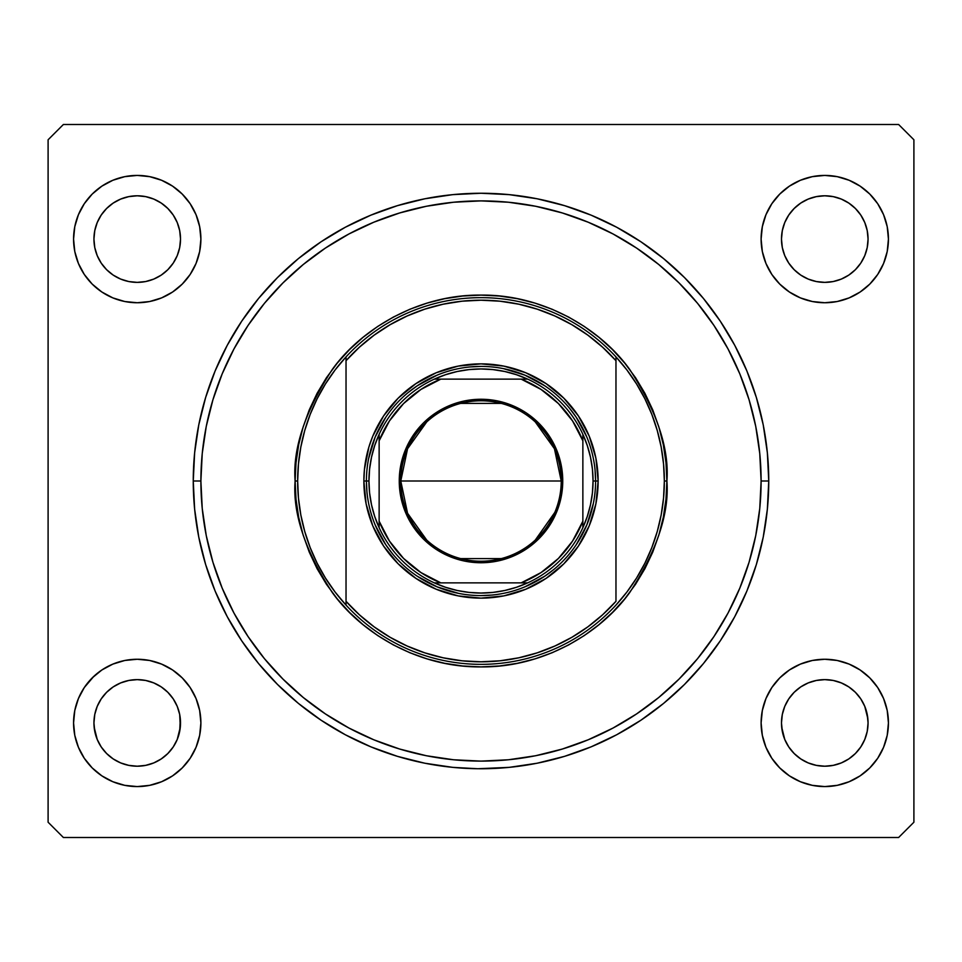 <?xml version="1.0" encoding="UTF-8"?>
<svg xmlns="http://www.w3.org/2000/svg" width="962" height="962" viewBox="0 0 962 962"><rect width="100%" height="100%" fill="white"/><g stroke="black" fill="none" stroke-linecap="round" stroke-linejoin="round"><path stroke-width="1.44" d="M483.249 768.746L484.187 768.734M477.813 768.734L452.801 767.363L424.867 763.227L397.474 756.36L370.887 746.849L345.358 734.776L321.14 720.261L298.448 703.438L277.525 684.475L258.562 663.552L241.739 640.86L227.224 616.642L215.151 591.113L205.64 564.526L198.773 537.133L194.637 509.199L193.254 481L194.637 452.801L198.773 424.867L205.64 397.474L215.151 370.887L227.224 345.358L241.739 321.14L258.562 298.448L277.525 277.525L298.448 258.562L321.14 241.739L345.358 227.224L370.887 215.151L397.474 205.64L424.867 198.773L452.801 194.637L481 193.254L509.199 194.637L537.133 198.773L564.526 205.64L591.113 215.151L616.642 227.224L640.86 241.739L663.552 258.562L684.475 277.525L703.438 298.448L720.261 321.14L734.776 345.358L746.849 370.887L756.36 397.474L763.227 424.867L767.363 452.801L768.746 481A287.746 287.746 0 0 1 481 768.746A287.746 287.746 0 0 1 193.254 481A287.746 287.746 0 0 1 481 193.254A287.746 287.746 0 0 1 768.746 481L767.363 509.199L763.227 537.133L756.36 564.526L746.849 591.113L734.776 616.642L720.261 640.86L703.438 663.552L684.475 684.475L663.552 703.438L640.86 720.261L616.642 734.776L591.113 746.849L564.526 756.36L537.133 763.227L509.199 767.363L477.813 768.734M128.824 680.447L128.776 680.459A43.29 43.29 0 0 0 120.671 682.912L113.179 686.916L120.659 682.924L128.776 680.459L137.229 679.629A43.29 43.29 0 0 0 128.8 680.459L120.659 682.924L128.776 680.459L137.229 679.629L145.671 680.459L153.788 682.924L161.279 686.916A43.29 43.29 0 0 0 145.695 680.459L137.229 679.629L145.671 680.459L153.788 682.924L161.279 686.916L167.833 692.303L173.22 698.869L177.224 706.348L173.22 698.869L177.224 706.348L179.69 714.465L177.224 706.348L179.69 714.465L180.519 722.991M833.224 680.459L841.341 682.924L848.821 686.916A43.29 43.29 0 0 0 833.236 680.459L824.771 679.629L833.224 680.459L841.341 682.924L833.224 680.459A43.29 43.29 0 0 0 824.795 679.629L833.26 680.471M180.519 239.081A43.29 43.29 0 0 1 137.229 282.371A43.29 43.29 0 0 1 93.939 239.081L94.769 230.639L97.234 222.523L101.226 215.031L106.614 208.477L113.179 203.09L120.659 199.086L128.776 196.633L137.229 195.791L145.671 196.633L153.788 199.086L161.279 203.09L167.833 208.477L173.22 215.031L177.224 222.523L179.69 230.639L180.519 239.081L179.69 247.535L177.224 255.651L173.22 263.131L167.833 269.697L161.279 275.084L153.788 279.076L145.671 281.541L137.229 282.371L128.776 281.541L120.659 279.076L113.179 275.084L106.614 269.697L101.226 263.131L97.234 255.651L94.769 247.535L93.939 239.081A43.29 43.29 0 0 1 137.229 195.791A43.29 43.29 0 0 1 180.519 239.081L179.69 247.535L177.224 255.651M868.061 239.081A43.29 43.29 0 0 1 824.771 282.371A43.29 43.29 0 0 1 781.481 239.081L782.31 230.639L784.776 222.523L788.78 215.031L794.167 208.477L800.721 203.09L808.212 199.086L816.329 196.633L824.771 195.791L833.224 196.633L841.341 199.086L848.821 203.09L855.386 208.477L860.774 215.031L864.766 222.523L867.231 230.639L868.061 239.081L867.231 247.535L864.766 255.651L860.774 263.131L855.386 269.697L848.821 275.084L841.341 279.076L833.224 281.541L824.771 282.371L816.329 281.541L808.212 279.076L800.721 275.084L794.167 269.697L788.78 263.131L784.776 255.651L782.31 247.535L781.481 239.081A43.29 43.29 0 0 1 824.771 195.791A43.29 43.29 0 0 1 868.061 239.081M867.243 714.501L867.231 714.465A43.29 43.29 0 0 0 864.778 706.361L860.774 698.869L864.766 706.348L867.856 718.686A43.29 43.29 0 0 0 867.856 718.674L867.231 714.465L868.061 722.919L867.231 731.361L867.856 727.176A43.29 43.29 0 0 0 867.856 727.152L868.061 722.919L867.231 731.361L864.766 739.477L867.231 731.361L864.766 739.477L860.774 746.969L864.766 739.477L860.774 746.969L855.386 753.523L860.774 746.969L855.386 753.523L848.821 758.91L855.386 753.523L848.821 758.91L841.341 762.914L848.821 758.91A43.29 43.29 0 0 0 848.845 758.898L848.797 758.922A43.29 43.29 0 0 0 848.821 758.91L841.341 762.914L833.224 765.367A43.29 43.29 0 0 0 833.2 765.379L824.771 766.209L816.329 765.367L808.212 762.914L816.293 765.367A43.29 43.29 0 0 0 816.305 765.367L808.212 762.914L800.721 758.91A43.29 43.29 0 0 0 800.745 758.922L794.167 753.523L788.78 746.969L784.776 739.477L781.697 727.164A43.29 43.29 0 0 0 781.697 727.164L784.776 739.477L788.78 746.969A43.29 43.29 0 0 0 788.792 746.981L784.776 739.477L782.31 731.361L781.481 722.919A43.29 43.29 0 0 1 824.771 679.629A43.29 43.29 0 0 1 868.061 722.919L868.061 722.991M833.248 765.367A43.29 43.29 0 0 1 833.236 765.367L824.771 766.209L816.329 765.367A43.29 43.29 0 0 0 816.353 765.379M145.635 765.379A43.29 43.29 0 0 0 145.659 765.379L137.229 766.209L128.776 765.367L120.659 762.914L128.776 765.367A43.29 43.29 0 0 0 128.812 765.379L128.752 765.367A43.29 43.29 0 0 0 128.764 765.367L120.659 762.914L113.179 758.91A43.29 43.29 0 0 0 113.167 758.898L106.614 753.523L101.226 746.969L97.234 739.477L94.144 727.164A43.29 43.29 0 0 0 94.144 727.164L97.234 739.477L101.226 746.969A43.29 43.29 0 0 0 101.238 746.981L97.234 739.477L94.769 731.361L93.939 722.919A43.29 43.29 0 0 1 137.229 679.629A43.29 43.29 0 0 1 180.519 722.919A43.29 43.29 0 0 1 137.229 766.209A43.29 43.29 0 0 1 93.939 722.919L94.769 714.465L93.939 722.847M120.659 762.914L113.179 758.91A43.29 43.29 0 0 0 113.191 758.922M179.69 714.465L180.315 718.686A43.29 43.29 0 0 0 180.303 718.674L179.69 731.361L177.224 739.477L173.22 746.969L167.833 753.523L161.279 758.91L153.788 762.914L145.671 765.367A43.29 43.29 0 0 0 145.707 765.367L153.788 762.914L161.279 758.91A43.29 43.29 0 0 0 161.267 758.91L167.833 753.523L173.22 746.969L177.224 739.477L180.303 727.164A43.29 43.29 0 0 0 180.303 727.152L179.69 714.501M92.208 677.897L101.864 669.985L112.867 664.105L124.807 660.473L137.229 659.259L149.651 660.473L161.592 664.105L172.595 669.985L182.239 677.897L190.163 687.541L196.044 698.556L199.663 710.497L200.89 722.919A63.66 63.66 0 0 1 137.229 786.579A63.66 63.66 0 0 1 73.569 722.919L74.783 710.497L78.415 698.556L84.295 687.541L93.939 676.238M888.431 722.919A63.66 63.66 0 0 1 824.771 786.579A63.66 63.66 0 0 1 761.11 722.919L762.337 710.497L765.956 698.556L771.837 687.541L779.761 677.897L789.405 669.985L800.408 664.105L812.349 660.473L824.771 659.259L837.193 660.473L849.133 664.105L860.136 669.985L869.792 677.897L877.705 687.541L883.585 698.556L887.217 710.497L888.431 722.919L887.217 735.329L883.585 747.282L877.705 758.284L869.792 767.929L860.136 775.853L849.133 781.733L837.193 785.353L824.771 786.579L812.349 785.353L800.408 781.733L789.405 775.853L779.761 767.929L771.837 758.284L765.956 747.282L762.337 735.329L761.11 722.919A63.66 63.66 0 0 1 824.771 659.259A63.66 63.66 0 0 1 888.431 722.919M888.431 239.081A63.66 63.66 0 0 1 824.771 302.741A63.66 63.66 0 0 1 761.11 239.081L762.337 226.671L765.956 214.718L771.837 203.716L779.761 194.071L789.405 186.147L800.408 180.267L812.349 176.647L824.771 175.421L837.193 176.647L849.133 180.267L860.136 186.147L869.792 194.071L877.705 203.716L883.585 214.718L887.217 226.671L888.431 239.081L887.217 251.503L883.585 263.444L877.705 274.459L869.792 284.103L860.136 292.015L849.133 297.895L837.193 301.527L824.771 302.741L812.349 301.527L800.408 297.895L789.405 292.015L779.761 284.103L771.837 274.459L765.956 263.444L762.337 251.503L761.11 239.081A63.66 63.66 0 0 1 824.771 175.421A63.66 63.66 0 0 1 888.431 239.081M200.89 239.081A63.66 63.66 0 0 1 137.229 302.741A63.66 63.66 0 0 1 73.569 239.081L74.783 226.671L78.415 214.718L84.295 203.716L92.208 194.071L101.864 186.147L112.867 180.267L124.807 176.647L137.229 175.421L149.651 176.647L161.592 180.267L172.595 186.147L182.239 194.071L190.163 203.716L196.044 214.718L199.663 226.671L200.89 239.081L199.663 251.503L196.044 263.444L190.163 274.459L182.239 284.103L172.595 292.015L161.592 297.895L149.651 301.527L137.229 302.741L124.807 301.527L112.867 297.895L101.864 292.015L92.208 284.103L84.295 274.459L78.415 263.444L74.783 251.503L73.569 239.081A63.66 63.66 0 0 1 137.229 175.421A63.66 63.66 0 0 1 200.89 239.081M868.061 722.919A43.29 43.29 0 0 1 824.771 766.209A43.29 43.29 0 0 1 781.481 722.919L782.31 714.465L781.481 722.847M97.234 706.348L94.769 714.465L97.234 706.348L101.226 698.869L97.234 706.348A43.29 43.29 0 0 0 94.769 714.453L97.234 706.348L101.226 698.869L106.614 692.303L101.226 698.869A43.29 43.29 0 0 0 97.234 706.336M101.202 698.905L106.614 692.303L113.179 686.916L120.695 682.9A43.29 43.29 0 0 0 113.179 686.916L106.614 692.303L113.179 686.916A43.29 43.29 0 0 0 101.238 698.857M784.776 706.348L782.31 714.465L784.776 706.348L788.78 698.869L784.776 706.348A43.29 43.29 0 0 0 782.322 714.453L784.776 706.348L788.78 698.869L794.167 692.303L788.78 698.869A43.29 43.29 0 0 0 784.788 706.336M800.721 686.916L794.167 692.303L800.721 686.916L808.212 682.924L800.721 686.916L808.212 682.924L816.329 680.459L808.212 682.924A43.29 43.29 0 0 0 800.733 686.916L794.167 692.303L788.78 698.869M898.616 837.505L63.384 837.505L48.1 822.221L48.1 139.779L63.384 124.495L898.616 124.495L913.9 139.779L913.9 822.221L898.616 837.505L913.9 822.221L913.9 139.779L898.616 124.495L63.384 124.495L48.1 139.779L48.1 822.221L63.384 837.505L898.616 837.505M868.061 676.238L869.792 677.897M806.288 178.162L812.349 176.647M118.747 178.162L124.807 176.647M200.89 722.919L199.663 735.329L196.044 747.282L190.163 758.284L182.239 767.929L172.595 775.853L161.592 781.733L149.651 785.353L137.229 786.579L124.807 785.353L112.867 781.733L101.864 775.853L92.208 767.929L84.295 758.284L78.415 747.282L74.783 735.329L73.569 722.919A63.66 63.66 0 0 1 137.229 659.259A63.66 63.66 0 0 1 200.89 722.919M869.792 284.103L860.136 292.015M101.864 292.015L92.208 284.103M703.438 298.448L701.202 295.755M684.475 277.525L663.552 258.562L684.475 277.525M298.448 258.562L277.525 277.525L298.448 258.562M258.562 663.552L260.798 666.245M277.525 684.475L298.448 703.438L277.525 684.475M663.552 703.438L684.475 684.475L663.552 703.438M101.864 186.147L92.208 194.071M860.136 775.853L869.792 767.929M824.747 679.629A43.29 43.29 0 0 0 816.341 680.459L824.771 679.629L816.329 680.459A43.29 43.29 0 0 0 808.224 682.912L808.248 682.9M860.762 698.857A43.29 43.29 0 0 0 848.833 686.928L855.386 692.303L860.774 698.869L864.766 706.348A43.29 43.29 0 0 0 860.774 698.869L855.386 692.303L860.774 698.869M120.659 279.076L128.776 281.541M153.788 199.086L145.671 196.633M97.234 222.523L94.769 230.639M860.136 186.147L869.792 194.071M808.212 279.076L816.329 281.541M864.766 255.651L867.231 247.535M841.341 199.086L833.224 196.633M784.776 222.523L782.31 230.639M93.939 769.588L92.208 767.929M180.519 722.919L179.69 731.361L177.236 739.429M179.678 714.453A43.29 43.29 0 0 0 177.224 706.361M177.212 706.336A43.29 43.29 0 0 0 173.232 698.869L167.833 692.303L173.22 698.869M173.22 698.857A43.29 43.29 0 0 0 161.291 686.928M145.719 680.471L145.671 680.459A43.29 43.29 0 0 0 137.253 679.629M93.939 722.919L94.144 718.674A43.29 43.29 0 0 0 94.144 718.686L94.144 718.638M800.709 686.928A43.29 43.29 0 0 0 788.78 698.857M781.481 722.919L781.697 718.674A43.29 43.29 0 0 0 781.685 718.686L781.697 718.638M808.212 682.924L816.377 680.447M808.212 762.914L800.721 758.91L794.167 753.523L788.78 746.969M841.341 682.924L848.821 686.916L855.386 692.303M781.697 718.674L782.31 714.465M113.179 758.91L106.614 753.523L101.226 746.969M177.224 739.477L173.22 746.969L167.833 753.523L161.279 758.91L153.788 762.914L145.671 765.367L137.229 766.209L128.776 765.367M161.279 686.916L167.833 692.303M94.144 718.674L94.769 714.465M363.864 481L366.414 481L363.864 481L364.43 469.516L368.903 446.993L372.775 436.171L383.61 415.921L398.172 398.172L415.921 383.61L436.171 372.775L458.152 366.113L481 363.864L503.847 366.113L525.829 372.775L546.079 383.61L563.828 398.172L578.39 415.921L589.225 436.171L595.887 458.152L598.136 481A117.136 117.136 0 0 1 481 598.136A117.136 117.136 0 0 1 363.864 481A117.136 117.136 0 0 1 481 363.864A117.136 117.136 0 0 1 598.136 481L595.887 503.847L589.225 525.829L578.39 546.079L563.828 563.828L546.079 578.39L525.829 589.225L503.847 595.887L481 598.136L458.152 595.887L436.171 589.225L415.921 578.39L398.172 563.828L383.61 546.079L372.775 525.829L366.113 503.847L363.864 481M595.586 481L598.136 481L595.586 481A114.586 114.586 0 0 0 481 366.414A114.586 114.586 0 0 0 366.414 481L368.951 481A112.049 112.049 0 0 1 379.136 434.319L374.723 445.514L371.536 457.106L369.6 468.987L368.951 481L369.6 493.013L371.536 504.894L374.723 516.486L379.136 527.681A112.049 112.049 0 0 1 368.951 481L366.414 481A114.586 114.586 0 0 1 481 366.414A114.586 114.586 0 0 1 595.586 481A114.586 114.586 0 0 1 481 595.586A114.586 114.586 0 0 1 366.414 481A114.586 114.586 0 0 0 481 595.586A114.586 114.586 0 0 0 595.586 481L593.049 481L595.586 481L595.045 469.769M661.195 447.174A183.345 183.345 0 0 0 661.183 447.065L657.262 430.543L651.827 414.406L644.901 398.833L636.567 383.982L626.899 369.961L615.969 356.902L615.969 360.69L615.969 356.902A183.345 183.345 0 0 0 346.031 356.902L346.031 360.69A180.796 180.796 0 0 1 615.969 360.69L615.969 601.31A180.796 180.796 0 0 1 346.031 601.31L359.439 614.826L374.182 626.875L390.115 637.289L407.046 645.983L424.807 652.849L443.193 657.804L461.988 660.798L481 661.796L500.012 660.798L518.807 657.804L537.193 652.849L554.954 645.983L571.885 637.289L587.818 626.875L602.561 614.826L615.969 601.31L615.969 360.69L602.561 347.174L587.818 335.125L571.885 324.711L554.954 316.017L537.193 309.151L518.807 304.196L500.012 301.202L481 300.204L461.988 301.202L443.193 304.196L424.807 309.151L407.046 316.017L390.115 324.711L374.182 335.125L359.439 347.174L346.031 360.69L346.031 605.098A183.345 183.345 0 0 0 615.969 605.098L626.899 592.039L636.567 578.018L644.901 563.167L651.827 547.594L657.274 531.433L661.183 514.886L663.552 498.015L664.345 481A183.345 183.345 0 0 1 346.031 605.098A183.345 183.345 0 0 1 297.655 481L295.106 481L297.655 481A183.345 183.345 0 0 1 615.969 356.902A183.345 183.345 0 0 1 664.345 481L666.894 481C669.372 513.311 656.986 550.492 629.713 592.532C601.19 632.455 544.107 667.628 481 666.894C417.893 667.628 360.81 632.455 332.287 592.532C305.014 550.492 292.628 513.311 295.106 481L296.007 499.218L298.677 517.267L303.114 534.956L309.259 552.14L317.063 568.626L326.431 584.271L337.301 598.929L349.555 612.445L363.071 624.699L377.729 635.569L393.374 644.937L409.86 652.741L427.044 658.886L444.733 663.323L462.782 665.993L481 666.894L499.218 665.993L517.267 663.323L534.956 658.886L552.14 652.741L568.626 644.937L584.271 635.569L598.929 624.699L612.445 612.445L624.699 598.929L635.569 584.271L644.937 568.626L652.741 552.14L658.886 534.956L663.323 517.267L665.993 499.218L666.894 481L665.993 462.782L663.323 444.733L658.886 427.044L652.741 409.86L644.937 393.374L635.569 377.729L624.699 363.071L612.445 349.555L598.929 337.301L584.271 326.431L568.626 317.063L552.14 309.259L534.956 303.114L517.267 298.677L499.218 296.007L481 295.106L462.782 296.007L444.733 298.677L427.044 303.114L409.86 309.259L393.374 317.063L377.729 326.431L363.071 337.301L349.555 349.555L337.301 363.071L326.431 377.729L317.063 393.374L309.259 409.86L303.114 427.044L298.677 444.733L296.007 462.782L295.106 481C292.628 448.689 305.014 411.508 332.287 369.468C360.81 329.545 417.893 294.372 481 295.106C544.107 294.372 601.19 329.545 629.713 369.468C656.986 411.508 669.372 448.689 666.894 481L664.345 481A183.345 183.345 0 0 0 664.345 480.952M193.254 481L200.89 481A280.11 280.11 0 0 1 481 200.89A280.11 280.11 0 0 1 761.11 481L768.746 481L761.11 481L759.764 508.453L755.735 535.642L749.049 562.313L739.79 588.191L728.042 613.047L713.9 636.628L697.534 658.705L679.064 679.064L658.705 697.534L636.628 713.9L613.047 728.042L588.191 739.79L562.313 749.049L535.642 755.735L508.453 759.764L481 761.11L453.547 759.764L426.358 755.735L399.687 749.049L373.809 739.79L348.953 728.042L325.372 713.9L303.295 697.534L282.936 679.064L264.466 658.705L248.1 636.628L233.958 613.047L222.21 588.191L212.951 562.313L206.265 535.642L202.236 508.453L200.89 481L202.236 453.547L206.265 426.358L212.951 399.687L222.21 373.809L233.958 348.953L248.1 325.372L264.466 303.295L282.936 282.936L303.295 264.466L325.372 248.1L348.953 233.958L373.809 222.21L399.687 212.951L426.358 206.265L453.547 202.236L481 200.89L508.453 202.236L535.642 206.265L562.313 212.951L588.191 222.21L613.047 233.958L636.628 248.1L658.705 264.466L679.064 282.936L697.534 303.295L713.9 325.372L728.042 348.953L739.79 373.809L749.049 399.687L755.735 426.358L759.764 453.547L761.11 481A280.11 280.11 0 0 1 481 761.11A280.11 280.11 0 0 1 200.89 481L193.254 481M300.805 514.826A183.345 183.345 0 0 0 300.817 514.935L304.738 531.457L310.173 547.594L317.099 563.167L325.433 578.018L335.101 592.039L346.031 605.098L346.031 356.902L335.101 369.961L325.433 383.982L317.099 398.833L310.173 414.406L304.726 430.567L300.817 447.114A183.345 183.345 0 0 0 300.805 447.174M300.817 447.114L298.448 463.985L297.655 481A183.345 183.345 0 0 0 297.655 481.048M703.438 663.552L701.202 666.245M241.739 640.86L227.224 616.642M258.562 298.448L260.798 295.755M720.261 321.14L734.776 345.358M582.058 426.984L586.868 437.145L576.274 417.34L569.576 408.309M535.016 379.942L544.66 385.726L524.855 375.132L503.354 368.614M426.984 379.942L437.145 375.132L417.34 385.726L408.309 392.424M379.942 426.984L385.726 417.34L375.132 437.145L368.614 458.646M379.942 535.016L375.132 524.855L385.726 544.66L392.424 553.691M426.984 582.058L417.34 576.274L437.145 586.868L458.646 593.386M535.016 582.058L524.855 586.868L544.66 576.274L553.691 569.576M582.058 535.016L576.274 544.66L586.868 524.855L593.386 503.354M664.345 481L663.552 463.985L661.183 447.114M297.655 481L298.448 498.015L300.817 514.886M426.707 540.043L407.551 513.239L400.781 481A80.219 80.219 0 0 0 481 561.219A80.219 80.219 0 0 0 561.219 481L562.746 481A81.746 81.746 0 0 1 481 562.746A81.746 81.746 0 0 1 399.254 481L561.219 481A80.219 80.219 0 0 1 481 561.219A80.219 80.219 0 0 1 400.781 481L407.551 448.761L426.707 421.957M554.785 512.457L535.293 540.043M501.25 558.609L460.75 558.609M434.319 379.136A112.049 112.049 0 0 1 527.681 379.136L516.486 374.723L504.894 371.536L493.013 369.6L481 368.951L468.987 369.6L457.106 371.536L445.514 374.723L434.319 379.136A112.049 112.049 0 0 0 379.136 434.319L379.136 527.681A112.049 112.049 0 0 0 434.319 582.864L445.514 587.277L457.106 590.464L468.987 592.4L481 593.049L493.013 592.4L504.894 590.464L516.486 587.277L527.681 582.864A112.049 112.049 0 0 1 434.319 582.864L527.681 582.864A112.049 112.049 0 0 0 582.864 527.681L587.277 516.486L590.464 504.894L592.4 493.013L593.049 481L592.4 468.987L590.464 457.106L587.277 445.514L582.864 434.319A112.049 112.049 0 0 1 582.864 527.681L582.864 434.319A112.049 112.049 0 0 0 527.681 379.136L434.319 379.136A112.049 112.049 0 0 0 379.136 434.319L379.136 521.188L389.442 541.065L403.571 558.429L420.935 572.558L440.812 582.864L521.188 582.864L541.065 572.558L558.429 558.429L572.558 541.065L582.864 521.188L582.864 440.812L572.558 420.935L558.429 403.571L541.065 389.442L521.188 379.136L440.812 379.136L420.935 389.442L403.571 403.571L389.442 420.935L379.136 440.812A109.5 109.5 0 0 1 440.812 379.136L434.319 379.136M492.231 595.045L481 595.586M366.955 492.231L366.414 481M469.769 366.955L481 366.414M562.746 481L561.171 496.945L556.517 512.277L548.965 526.418L538.804 538.804L526.418 548.965L512.277 556.517L496.945 561.171L481 562.746L465.055 561.171L457.275 559.223L442.472 553.09L435.582 548.965L423.196 538.804L413.035 526.418L408.91 519.528L402.777 504.725L399.651 489.009L399.651 472.991L402.777 457.275L405.483 449.723L413.035 435.582L423.196 423.196L429.148 417.809L442.472 408.91L457.275 402.777L465.055 400.829L481 399.254L496.945 400.829L504.725 402.777L519.528 408.91L526.418 413.035L538.804 423.196L548.965 435.582L556.517 449.723L561.171 465.055L562.746 481L400.781 481A80.219 80.219 0 0 1 481 400.781A80.219 80.219 0 0 1 561.219 481A80.219 80.219 0 0 0 481 400.781A80.219 80.219 0 0 0 400.781 481L399.254 481A81.746 81.746 0 0 1 481 399.254A81.746 81.746 0 0 1 562.746 481M582.864 527.681A112.049 112.049 0 0 1 527.681 582.864L521.188 582.864A109.5 109.5 0 0 0 582.864 521.188L582.864 527.681M434.319 582.864A112.049 112.049 0 0 1 379.136 527.681L379.136 521.188A109.5 109.5 0 0 0 440.812 582.864L434.319 582.864M527.681 379.136A112.049 112.049 0 0 1 582.864 434.319L582.864 440.812A109.5 109.5 0 0 0 521.188 379.136L527.681 379.136M460.75 403.391L501.25 403.391M535.293 421.957L554.449 448.761L561.219 481"/></g></svg>
